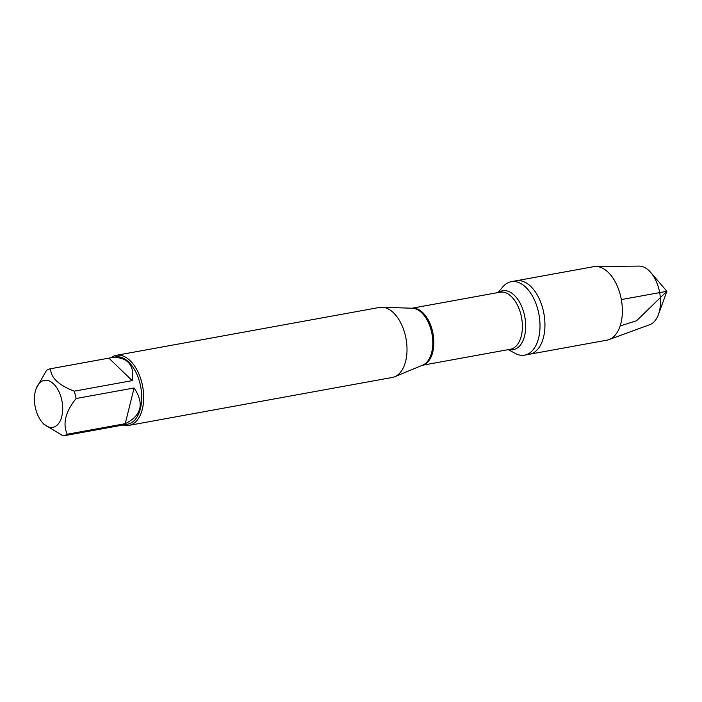 <?xml version="1.0" encoding="UTF-8"?>
<svg xmlns="http://www.w3.org/2000/svg" width="702" height="702" viewBox="0 0 702 702"><rect width="100%" height="100%" fill="white"/><g stroke="black" fill="none" stroke-linecap="round" stroke-linejoin="round"><path stroke-width="1.05" d="M497.911 292.594L502.974 286.706A37.338 21.42 79.7 0 1 511.223 281.678A37.338 21.42 79.7 0 1 538.978 314.575A37.338 21.42 79.7 0 1 524.596 355.151A37.338 21.42 79.7 0 1 515.11 353.352L508.292 349.631M511.223 281.678L593.576 266.69A37.338 21.42 79.7 0 1 595.682 266.488A37.338 21.42 79.7 0 1 608.002 272.148A37.338 21.42 79.7 0 1 622.367 310.003A37.338 21.42 79.7 0 1 608.994 339.601A37.338 21.42 79.7 0 1 606.949 340.154L529.527 354.247A37.338 21.42 -100.3 0 0 543.91 313.68A37.338 21.42 -100.3 0 0 516.154 280.782A37.338 21.42 79.7 0 1 530.58 286.24A37.338 21.42 79.7 0 1 544.936 325.877A37.338 21.42 79.7 0 1 529.527 354.247L524.596 355.151M129.001 425.377L392.313 377.448A35.591 20.419 -100.3 0 0 394.743 376.728A35.591 20.419 -100.3 0 0 407.002 348.271A35.591 20.419 -100.3 0 0 393.322 312.618A35.591 20.419 -100.3 0 0 382.099 307.23A35.591 20.419 -100.3 0 0 379.571 307.415L116.251 355.344A35.591 20.419 79.7 0 1 130.002 360.547A35.591 20.419 79.7 0 1 143.691 398.332A35.591 20.419 79.7 0 1 129.001 425.377A35.591 20.419 79.7 0 1 123.122 425M110.881 357.766A35.591 20.419 79.7 0 1 116.251 355.344M53.519 383.845A23.868 13.689 -100.3 0 0 36.083 388.785A23.868 13.689 -100.3 0 0 42.19 422.323A23.868 13.689 -100.3 0 0 52.966 427.299A23.868 13.689 -100.3 0 0 62.697 409.082A23.868 13.689 -100.3 0 0 53.519 383.845M134.073 387.969L125.237 423.683C141.593 415.523 144.542 403.615 134.073 387.969L76.097 398.525A34.17 19.595 -100.3 0 0 74.228 391.181C58.608 385.1 50.728 377.623 50.579 368.743A34.17 19.595 -100.3 0 0 46.481 370.419L36.083 388.785M121.095 425.368L63.154 435.907A34.17 19.595 -100.3 0 0 67.26 434.231C62.469 423.745 65.418 411.846 76.097 398.525M43.814 424.201L63.154 435.907M67.26 434.231L125.237 423.683M132.204 380.624C133.687 372.516 132.266 366.33 127.948 362.056C123.517 358.011 117.164 356.704 108.88 358.134L132.204 380.624L74.228 391.181M108.564 358.187L50.579 368.743M108.88 358.134L115.356 356.949A34.17 19.595 79.7 0 1 128.563 361.951A34.17 19.595 79.7 0 1 141.699 398.218A34.17 19.595 79.7 0 1 127.597 424.183L121.121 425.359M608.994 339.601L649.78 324.675A29.923 17.164 -100.3 0 0 658.432 314.549A29.923 17.164 -100.3 0 0 650.78 272.516A29.923 17.164 -100.3 0 0 648.99 270.621A29.923 17.164 -100.3 0 0 639.118 266.093L595.682 266.488M621.331 299.587L666.9 291.295L636.582 320.744L620.147 325.947M394.743 376.728L422.771 365.093A29.107 16.699 -100.3 0 0 432.792 341.813A29.107 16.699 -100.3 0 0 421.604 312.662A29.107 16.699 -100.3 0 0 412.425 308.248L382.099 307.23M412.021 308.239A28.984 16.629 79.7 0 1 433.055 333.854A28.984 16.629 79.7 0 1 422.393 365.251M422.332 365.277L510.415 349.236A28.984 16.629 -100.3 0 0 521.586 317.743A28.984 16.629 -100.3 0 0 500.035 292.199L411.951 308.231M498.569 292.471A29.932 17.173 79.7 0 1 524.868 317.146A29.932 17.173 79.7 0 1 508.959 349.508M42.19 422.323L43.805 424.201M658.432 314.549L666.9 291.295L650.78 272.516"/></g></svg>
